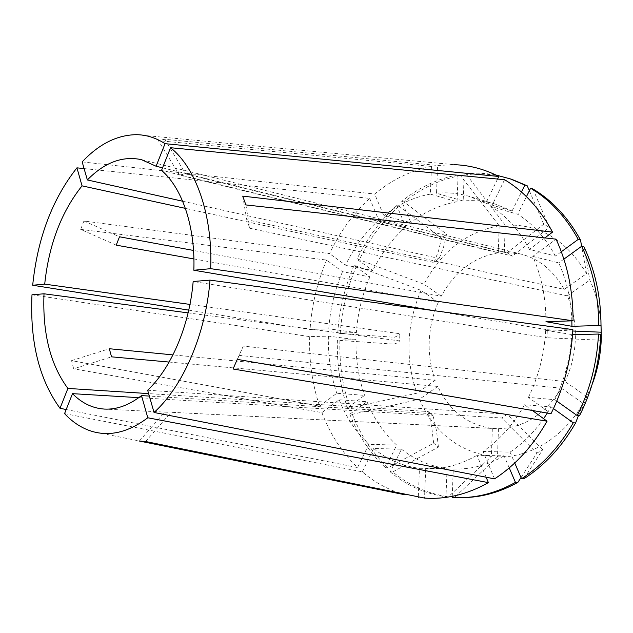 <?xml version="1.0" encoding="UTF-8"?>
<svg xmlns="http://www.w3.org/2000/svg" width="633" height="633" viewBox="0 0 633 633"><rect width="100%" height="100%" fill="white"/><g stroke="black" fill="none" stroke-linecap="round" stroke-linejoin="round"><path stroke-width="0.47" stroke-dasharray="3.17 2.37" d="M169.13 362.06L437.767 386.431C449.47 410.983 467.66 424.98 492.332 428.438L171.132 412.289L498.44 428.715C524.021 427.892 545.013 414.401 561.416 388.227L239.203 355.398L243.286 346.085L564.952 381.549L586.775 396.606L592.243 384.128M586.775 396.606L579.519 415.715M193.904 258.952L438.25 302.36C432.814 314.712 429.807 327.704 429.229 341.345C428.723 354.986 430.725 367.963 435.227 380.283L172.975 354.891M564.952 381.549C571.401 368.018 574.875 353.618 575.357 338.339C575.69 323.075 573.015 308.896 567.334 295.825L249.798 228.26L246.735 219.667L564.193 289.384C553.519 270.56 539.094 258.786 520.919 254.062L504.311 252.33L185.675 173.893L179.424 175.056L498.274 252.844C473.737 257.133 454.731 271.581 441.248 296.181L193.532 250.454M433.827 310.637L547.3 329.738L547.062 337.753L193.168 281.503M147.655 390.221L507.373 414.243L501.597 417.994L149.333 396.076M138.769 397.659L433.035 415.446L428.137 411.537L148.628 393.607M188.104 312.884L399.565 340.91L399.866 333.733L189.94 304.41M64.558 413.61L362.282 471.83C375.029 482.765 389.342 490.433 405.215 494.824L92.307 431.469M136.237 134.679L454.075 164.683L437.617 165.474L164.643 139.252L158.424 140.653L179.424 175.056M498.274 252.844L499.192 225.775L460.476 175.61L458.078 174.85L457.066 201.777L430.369 194.109L431.469 166.439L158.424 140.653M431.469 166.439C410.785 170.514 391.859 179.717 374.681 194.038L383.835 215.79L410.864 222.626L401.686 201.381L404.123 202.038L446.582 234.147L443.638 246.775L439.88 256.863L439.144 258.47L433.993 262.521L185.382 208.368M82.171 161.906L374.681 194.038M84.094 168.584L369.68 198.39C353.151 213.622 339.771 232.034 329.556 253.627L83.928 220.988L80.7 229.399L116.211 245.153M438.25 302.36L421.048 290.365L356.506 266.002L354.037 265.512L369.894 276.89L342.508 271.676L326.644 260.076L80.7 229.399M326.644 260.076C317.252 282.12 311.729 305.248 310.059 329.453L328.756 328.844L356.371 332.57L337.729 333.108L340.222 333.441L394.185 337.27C397.31 336.21 399.201 335.031 399.866 333.733M188.745 310.123L310.059 329.453M182.652 201.223L439.144 258.47M162.554 167.824L507.065 252.733L512.524 256.104L161.526 170.396M504.58 179.709L491.477 206.595L517.723 214.278L526.442 196.657M561.321 251.736L555.386 256.064L529.417 249.402L544.807 237.905M529.417 249.402C519.543 230.713 506.898 216.439 491.477 206.595M572.857 329.595L545.701 330.323L572.556 334.651M556.811 401.1L554.817 399.692L528.428 397.382L551.011 413.705M528.428 397.382C538.541 376.532 544.301 354.179 545.701 330.323M486.136 477.227L476.973 455.293L504.074 455.847L509.241 467.898M452.255 496.335L453.268 468.95L425.692 468.8L424.545 498.076M425.692 468.8L428.778 468.871C445.11 468.958 461.172 464.432 476.973 455.293M342.508 271.676C334.762 289.819 330.181 308.88 328.756 328.844M555.386 256.064C545.575 237.866 533.026 223.94 517.723 214.278M554.817 399.692C564.755 379.484 570.38 357.811 571.702 334.675M453.268 468.95L456.33 469.021C472.535 469.108 488.447 464.717 504.074 455.847M369.894 276.89C362.226 294.551 357.724 313.113 356.371 332.57M354.037 265.512C344.74 286.971 339.304 309.505 337.729 333.108M498.44 428.715L497.498 456.86L454.7 497.34L452.215 497.403M454.7 497.34L464.487 497.554M356.506 266.002C347.224 287.406 341.796 309.885 340.222 333.441M532.954 188.99L549.309 227.366L512.524 256.104M564.193 289.384L586.538 273.638L581.64 246.277M586.538 273.638C566.179 239.757 539.071 223.591 505.221 225.142L466.568 174.716L464.179 173.948L463.174 201.001L436.525 193.279L437.617 165.474M511.599 179.242C496.715 174.431 481.705 172.92 466.568 174.716M529.362 190.747L543.763 224.161L549.309 227.366M601.026 324.808C599.847 308.714 596.104 293.815 589.79 280.118L583.99 246.878M521.022 477.535L536.887 453.141L501.597 417.994M497.498 456.86C529.283 458.055 563.417 437.949 583.135 403.363L578.427 415.644M523.966 478.714L542.75 449.565L536.887 453.141M421.048 290.365C406.465 324.618 405.08 358.895 416.902 393.196L349.986 408.024L347.47 407.874L364.592 395.372L336.788 393.259L319.562 406.125L71.545 360.636L73.657 368.817L111.543 356.838M31.982 294.788L309.703 336.629L328.408 336.131L356.047 339.676L337.397 340.103L339.897 340.419C339.233 363.991 342.595 386.526 349.986 408.024M339.897 340.419L393.9 344.146L394.185 337.27M430.369 194.109C413.555 197.148 398.046 204.38 383.835 215.79M457.066 201.777C440.37 204.633 424.972 211.588 410.864 222.626M458.078 174.85C437.538 178.68 418.745 187.526 401.686 201.381M460.476 175.61C439.951 179.416 421.167 188.23 404.123 202.038M499.192 225.775C466.41 231.892 441.336 251.388 423.968 284.257L359.386 259.744L356.917 259.237L372.837 270.536L345.491 265.14L329.556 253.627M369.68 198.39L378.756 220.102L405.824 226.804L396.725 205.59L399.162 206.239C382.759 220.957 369.498 238.783 359.386 259.744M399.162 206.239L441.589 238.15L446.582 234.147M309.703 336.629C308.944 360.857 312.235 384.025 319.562 406.125M437.767 386.431L419.363 399.304L352.328 414.314L349.804 414.172L367.005 401.718L339.185 399.779L321.888 412.589L73.657 368.817M321.888 412.589C330.133 434.238 342.026 452.563 357.558 467.565L368.849 444.303L396.693 445.102L385.537 467.74L388.053 467.755L433.645 443.163L431.698 427.014L428.137 411.537M66.188 409.527L357.558 467.565M339.185 399.779C346.172 417.408 356.062 432.252 368.849 444.303M367.005 401.718C374.032 418.911 383.93 433.368 396.693 445.102M349.804 414.172C358.104 435.282 370.02 453.141 385.537 467.74M352.328 414.314C360.628 435.377 372.544 453.188 388.053 467.755M419.363 399.304C434.278 432.307 458.284 451.361 491.382 456.456L448.496 496.723L445.996 496.786L447.064 468.475L419.442 468.309L418.31 496.81M362.282 471.83L373.652 448.488L401.488 449.185L390.252 471.886L392.769 471.894C409.068 485.503 427.639 493.78 448.496 496.723M392.769 471.894L438.424 447.096L433.645 443.163M497.562 179.036L485.812 203.264L469.116 196.349C458.355 193.207 447.491 192.179 436.525 193.279M545.962 321.699C545.939 297.945 541.547 276.17 532.78 256.389L556.059 239.147M494.555 478.865L483.019 451.456C499.508 440.196 513.355 424.632 524.575 404.764L532.393 410.477M373.652 448.488C387.167 459.534 402.43 466.141 419.442 468.309M328.408 336.131C327.894 356.102 330.687 375.147 336.788 393.259M485.812 203.264L512.097 211.003L495.528 204.182C484.846 201.065 474.062 200.004 463.174 201.001M571.852 320.844C571.108 299.813 566.733 280.49 558.733 262.869L532.78 256.389M483.019 451.456L510.048 452.128C522.716 443.646 533.904 432.497 543.605 418.674M547.323 413.064L551.026 406.845L524.575 404.764M401.488 449.185C414.963 459.938 430.155 466.371 447.064 468.475M356.047 339.676C355.604 359.14 358.452 377.703 364.592 395.372M512.097 211.003L521.45 192.036M495.884 175.009C485.305 173.054 474.734 172.698 464.179 173.948M563.884 259.134L558.733 262.869M510.048 452.128L514.74 462.984M553.487 408.609L551.026 406.845M390.252 471.886C406.544 485.527 425.131 493.827 445.996 496.786M337.397 340.103C336.724 363.73 340.079 386.32 347.47 407.874M504.311 252.33L505.221 225.142M567.334 295.825L589.79 280.118M561.416 388.227L583.135 403.363M492.332 428.438L491.382 456.456M435.227 380.283L416.902 393.196M378.756 220.102C365.138 232.453 354.053 247.471 345.491 265.14M405.824 226.804C392.31 238.768 381.311 253.342 372.837 270.536M396.725 205.59C380.306 220.347 367.037 238.23 356.917 259.237M441.248 296.181L423.968 284.257M164.643 139.252L185.675 173.893M83.928 220.988L119.51 236.789M71.545 360.636L109.311 348.728M145.606 441.502L171.132 412.289M139.339 441.035L164.849 412.02M237.28 359.37L243.286 346.085M233.047 369.007L239.203 355.398M242.724 196.119L246.735 219.667M245.881 204.926L249.798 228.26M438.424 447.096L436.541 430.931L433.035 415.446M441.589 238.15L438.566 250.795L433.993 262.521M393.9 344.146C397.01 343.181 398.901 342.097 399.565 340.91M542.75 449.565L507.373 414.243M572.786 331.012L547.3 329.738M601.081 340.238L547.062 337.753M543.763 224.161L507.065 252.733M167.587 412.241L104.508 409.084M520.919 254.062L141.428 159.643M456.33 469.021L428.778 468.871M495.528 204.182L469.116 196.349"/><path stroke-width="0.95" d="M592.243 384.128C597.845 369.261 600.867 353.823 601.31 337.808L601.026 324.808M210.67 268.677C212.791 215.149 196.001 167.864 170.57 147.718L161.526 170.396C182.146 187.835 195.439 226.661 193.84 270.244L210.67 268.677L573.094 320.804L545.962 321.699L571.931 326.304L598.723 325.528L601.018 325.948L601.231 336.226L601.081 340.238L600.812 334.453C599.316 363.477 592.219 390.561 579.519 415.715L577.169 415.549L556.811 401.1M172.975 354.891L109.311 348.728L111.543 356.838L169.13 362.06M154.041 412.479L147.655 390.221C171.219 368.145 189.568 325.315 193.168 281.503L210.006 280.118L572.857 329.595C571.259 359.623 563.979 387.665 551.011 413.705L237.28 359.37L233.047 369.007L547.047 421.19C532.867 446.083 515.365 465.31 494.555 478.865L154.041 412.479C183.008 386.486 205.907 333.876 210.006 280.118M138.769 397.659L72.518 393.655C81.831 403.166 92.497 408.309 104.508 409.084C116.796 409.686 129.124 405.183 141.507 395.593L149.333 396.076M188.104 312.884L44.009 293.791C42.411 333.219 50.379 364.766 67.897 388.433L148.628 393.607M72.518 393.655L64.558 413.61C72.748 422.417 81.997 428.367 92.307 431.469C110.213 436.659 128.705 432.094 147.79 417.772L488.399 482.631L486.136 477.227M405.215 494.824L139.339 441.035L145.606 441.502L424.545 498.076C445.956 499.619 467.241 494.468 488.399 482.631M573.094 320.804C573.094 290.903 567.421 263.684 556.059 239.147L245.881 204.926L242.724 196.119L552.569 232.113C540.02 208.843 524.021 191.372 504.58 179.709L170.57 147.718M87.354 179.954C104.453 162.467 122.478 155.694 141.428 159.643L156.09 166.234L165.039 143.667C155.868 137.765 146.27 134.774 136.237 134.679C116.931 135.011 98.906 144.087 82.171 161.906L87.354 179.954L182.652 201.223M165.039 143.667L498.804 176.48C484.372 169.082 469.464 165.15 454.075 164.683M189.94 304.41L44.706 284.13C48.883 244.67 61.33 211.913 82.045 185.857L76.941 167.84C52.246 199.166 37.497 238.301 32.687 285.246L188.745 310.123M76.941 167.84L84.094 168.584M82.045 185.857L185.382 208.368M156.09 166.234L162.554 167.824M193.84 270.244L433.827 310.637M193.532 250.454L119.51 236.789L116.211 245.153L193.904 258.952M141.507 395.593L147.79 417.772M44.706 284.13L32.687 285.246M544.807 237.905L552.569 232.113M526.442 196.657L530.612 188.223L532.954 188.99C552.221 200.432 568.078 217.451 580.524 240.049L578.222 239.393L561.321 251.736M578.222 239.393C565.767 216.739 549.895 199.68 530.612 188.223M572.556 334.651L598.509 334.05L600.812 334.453M577.169 415.549C589.893 390.324 597.006 363.16 598.509 334.05M509.241 467.898L515.452 482.378L517.889 482.354L521.022 477.535M517.889 482.354C500.363 492.055 482.568 497.119 464.487 497.554L452.215 497.403L452.255 496.335M462.003 497.617C480.099 497.182 497.91 492.102 515.452 482.378M581.64 246.277L580.524 240.049M521.45 192.036L524.892 185.05L527.242 185.817L511.599 179.242L495.884 175.009M527.242 185.817L529.362 190.747M601.018 325.948C600.939 297.043 595.265 270.687 583.99 246.878L581.687 246.245L563.884 259.134M578.427 415.644L575.619 422.947L573.269 422.804L553.487 408.609M514.74 462.984L521.537 478.722L523.966 478.714C544.491 465.595 561.708 447.009 575.619 422.947M44.009 293.791L31.982 294.788C29.806 341.757 39.151 379.594 60.016 408.293L66.188 409.527M67.897 388.433L60.016 408.293M498.804 176.48L497.562 179.036M532.393 410.477L547.047 421.19M418.31 496.81L418.286 497.435M571.931 326.304L571.852 320.844M543.605 418.674L547.323 413.064M524.892 185.05L509.241 178.459M598.723 325.528C598.644 296.537 592.971 270.109 581.687 246.245M521.537 478.722C542.093 465.572 559.335 446.93 573.269 422.804M601.279 332.214L572.786 331.012"/></g></svg>
